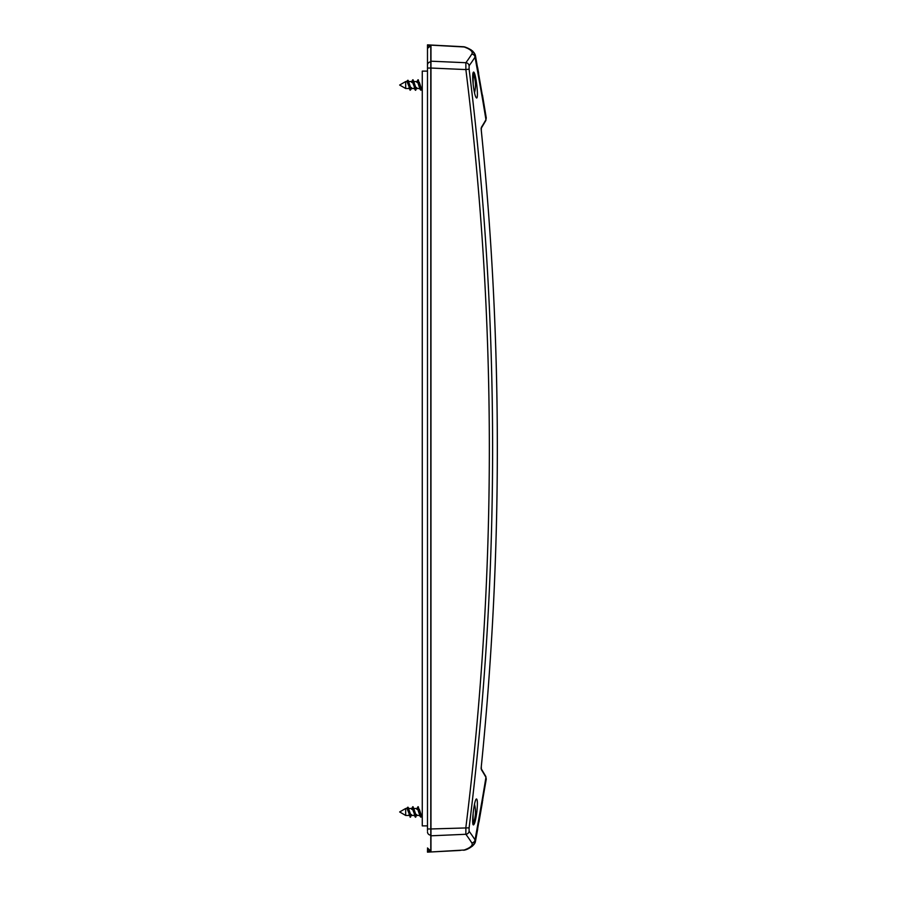 <?xml version="1.0" encoding="UTF-8"?>
<svg xmlns="http://www.w3.org/2000/svg" width="897" height="897" viewBox="0 0 897 897"><rect width="100%" height="100%" fill="white"/><g stroke="black" fill="none" stroke-linecap="round" stroke-linejoin="round"><path stroke-width="1.35" d="M473.246 85.036C474.278 92.907 475.388 97.224 476.565 97.997C478.976 98.737 475.702 71.177 473.504 72.096C472.517 72.87 472.427 77.176 473.246 85.036M476.834 811.964C475.791 819.847 474.681 824.152 473.504 824.904C471.104 825.599 474.378 798.128 476.565 799.003C477.563 799.765 477.653 804.093 476.834 811.964M464.366 46.879A3.476 3.095 93 0 0 463.648 46.745L427.488 44.85L427.488 830.712M464.859 46.98A3.476 2.971 110 0 1 464.971 47.025L460.262 46.566M430.964 45.725L427.488 45.725L430.784 45.725L427.69 47.877M472.517 50.894L475.388 55.266L475.04 57.105L482.194 97.201A2777.572 2066.15 49.8 0 1 482.788 100.677A2802.744 2110.551 48.9 0 1 484.537 111.116A2824.642 2149.694 -132 0 1 485.939 119.66A1.738 1.704 29.1 0 1 485.737 120.68L485.939 119.66A3122.177 541.418 177 0 1 481.353 127.374L481.319 130.794A3130.306 3099.841 90 0 1 481.319 766.206L481.353 769.626A3122.177 541.418 3 0 1 485.939 777.34A2829.418 2158.305 132.2 0 1 485.109 782.408A2818.049 2137.865 131.7 0 1 484.537 785.884L484.29 787.342A2792.025 2091.569 -49.3 0 1 482.194 799.799L475.04 839.895A3069.22 532.235 177 0 0 469.109 831.272L469.109 827.853A3069.433 3065.228 90 0 0 469.109 69.147L469.109 65.728A3069.22 532.235 3 0 0 475.04 57.105A3.476 3.409 32.5 0 0 471.8 54.112C472.988 52.228 471.486 50.266 467.281 48.236L463.973 46.868A3.476 2.971 -70 0 1 464.971 47.025L430.964 45.142L430.964 851.971L464.982 849.975A3.476 2.971 70 0 1 464.859 850.02M427.555 48.348L430.784 45.725L430.784 61.871A3.308 3.252 0 0 0 427.488 65.133M460.262 850.434L427.488 852.15L427.488 851.275L430.784 851.275L427.69 849.123M427.488 68.004L427.488 49.032M427.555 848.652L427.488 851.275L430.784 851.275L430.784 61.871L430.964 68.037L465.868 69.574A3066.024 3061.82 -90 0 1 465.868 827.426L465.868 834.277A3065.811 531.641 -3 0 1 471.8 842.888C472.988 844.772 471.486 846.734 467.281 848.764L464.007 850.121A3.476 2.971 -110 0 1 463.973 850.132L464.007 850.121A3.476 2.971 -110 0 0 464.971 849.975L463.648 850.255A3.476 3.095 -93 0 0 464.366 850.121M486.264 117.922L475.388 55.266C474.233 51.779 470.757 49.032 464.971 47.025A3.476 2.971 110 0 1 465.061 47.048A3.476 2.971 -70 0 0 464.982 47.025L465.465 47.205M486.264 779.078L475.388 841.734L475.04 839.895A3.476 3.409 147.5 0 1 471.8 842.888M485.703 780.323L486.152 779.482M481.319 130.794L481.33 130.794C502.679 342.598 502.679 554.402 481.33 766.206L481.106 768.516L485.737 776.32L486.264 779.056L485.737 776.309A1.738 1.704 150.9 0 1 485.737 776.32A1.738 1.704 150.9 0 1 485.939 777.34L486.23 779.314M465.061 849.952L464.971 849.975A3.476 2.971 -110 0 0 465.061 849.952A3.476 2.971 70 0 1 464.982 849.975C467.415 849.616 474.67 845.692 475.388 841.734L477.72 828.985M469.109 65.728A3.476 3.409 -143.5 0 0 465.868 62.723L465.868 69.574L469.109 69.147M427.488 847.968L430.964 851.275M481.207 768.695A1.738 1.704 147.7 0 1 481.353 769.626M481.207 128.305A1.738 1.704 -147.7 0 0 481.353 127.374M469.109 831.272A3.476 3.409 143.5 0 1 465.868 834.277L430.964 835.802M469.109 827.853L430.964 828.963L430.784 835.129A3.308 3.252 0 0 1 427.488 831.867M421.982 814.566L420.906 817.189L418.294 806.751L417.598 808.522L413.853 808.489M407.978 807.165L408.696 811.191L407.305 807.558L407.978 807.165L408.572 808.489M418.652 808.522L418.294 806.751L417.509 807.479L417.946 806.751L420.738 817.077M416.757 814.566L415.692 817.189L414.896 816.461L412.732 806.751L412.295 807.479L413.08 806.751L412.373 808.522L412.732 806.751M410.299 817.077L408.696 811.191M415.345 817.189L413.08 806.751L416.152 815.451L419.796 815.451L416.455 815.451M421.982 87.626L420.906 90.249L418.294 79.811L417.598 81.582L413.853 81.549M407.978 80.225L408.696 84.251L407.305 80.618L407.978 80.225L408.572 81.549M418.652 81.582L418.294 79.811L417.509 80.551L417.946 79.811L420.738 90.137M416.757 87.626L415.692 90.249L414.896 89.521L412.732 79.811L412.295 80.539L413.08 79.811L412.373 81.582L412.732 79.811M410.299 90.137L408.696 84.251M415.345 90.249L413.08 79.811L416.152 88.511L419.796 88.511L416.455 88.511M409.772 88.478L407.047 81.549L405.679 81.549L405.679 88.511L409.357 88.511M419.37 82.434L421.377 88.511L422.263 88.511M420.11 89.521L417.486 81.549M413.439 81.582L414.156 82.434M414.986 88.478L412.272 81.549L408.628 81.549M408.606 81.75L410.938 88.511L414.571 88.511M407.305 80.618L406.756 81.549M410.927 89.498L410.12 90.249L409.054 87.626M410.12 90.249L408.696 82.221M409.772 815.418L407.047 808.489L405.679 808.489L405.679 815.451L409.357 815.451M419.37 809.374L421.377 815.451L422.263 815.451M420.11 816.461L417.486 808.489M413.439 808.522L414.156 809.374M414.986 815.418L412.272 808.489L408.628 808.489M408.606 808.69L410.938 815.451L414.571 815.451M407.305 807.558L406.756 808.489M411.544 814.566L410.467 817.189L409.054 814.566M410.12 817.189L408.696 809.161M427.488 71.121L422.263 71.121L422.263 825.879L427.488 825.879M471.8 54.112A3065.811 531.641 -177 0 1 465.868 62.723L430.964 61.198M482.474 95.093L486.264 117.944L485.737 120.691A1.738 1.704 29.1 0 1 485.737 120.691L481.106 128.484L481.33 130.794C502.679 342.598 502.679 554.402 481.33 766.206M427.488 68.037L430.964 68.037M427.488 828.963L430.964 828.963M472.988 824.108L473.179 812.604M473.179 84.396L473.179 73.229A31.305 31.305 0 0 1 474.513 92.761M470.622 49.593L471.25 49.974M478.628 73.061L477.563 67.129M478.964 822.044L482.451 801.996M482.664 800.774L482.765 800.169M475.388 841.734L472.36 846.23M481.229 768.112L481.24 768.729M414.896 816.449L414.268 814.566M417.497 807.502L416.881 809.374M414.896 89.509L414.268 87.626M405.679 81.549L399.658 85.036L405.679 88.511M411.667 82.434L412.284 80.539M416.881 82.434L417.509 80.551M408.37 80.752L408.931 82.434M410.916 89.521L411.544 87.626M405.679 808.489L399.658 811.964L405.679 815.451M411.667 809.374L412.284 807.479M408.37 807.692L408.931 809.374M473.179 823.771A31.305 31.305 0 0 0 474.513 804.239"/></g></svg>
